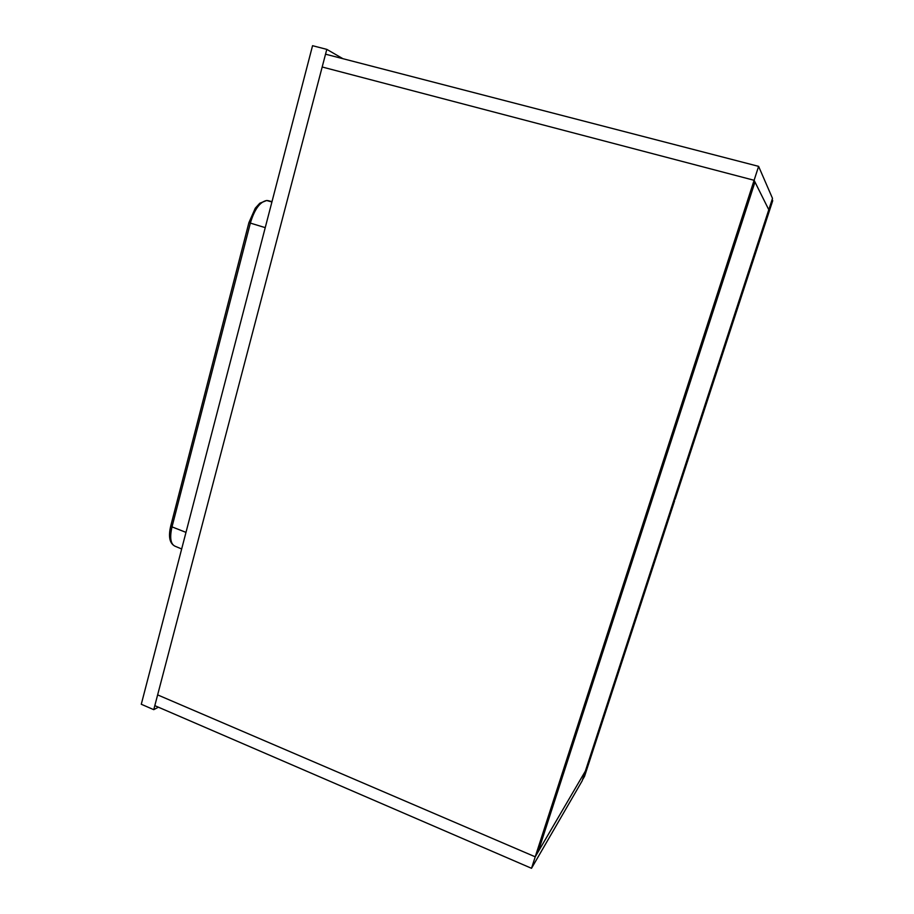 <?xml version="1.0" encoding="UTF-8"?>
<svg xmlns="http://www.w3.org/2000/svg" width="914" height="914" viewBox="0 0 914 914"><rect width="100%" height="100%" fill="white"/><g stroke="black" fill="none" stroke-linecap="round" stroke-linejoin="round"><path stroke-width="1.37" d="M531.514 868.3L582.172 780.842L585.337 771.153L535.227 856.818L157.631 694.891L322.185 66.996L754.107 180.287L535.227 856.818L157.631 694.891L154.809 705.642L531.514 868.3L535.227 856.818L538.163 851.802L754.975 182.035L754.107 180.287L758.609 166.359L325.533 54.189L322.185 66.996L754.107 180.287L768.788 209.729L772.501 198.372L758.609 166.359M754.975 182.035L538.163 851.802L585.337 771.153L768.788 209.729L754.975 182.035M772.159 199.446L673.767 500.552L675.138 499.227L772.718 200.714L772.159 199.446M673.23 502.197L582.481 779.916L584.537 776.363L674.601 500.849L673.23 502.197M673.755 500.564L674.601 500.849M141.282 704.26L153.758 709.664L326.801 49.367L312.554 45.7L141.282 704.26M158.385 707.185L153.758 709.664M342.91 58.69L326.801 49.367M272.006 201.64L268.11 200.657L271.984 201.731M265.243 227.643L250.356 223.096L172.003 526.875L185.988 532.371M170.827 525.619L172.003 526.875C169.547 537.763 170.587 544.218 175.145 546.264L181.669 548.96M267.893 200.612L266.671 200.509C259.919 201.823 254.48 209.352 250.356 223.096L248.939 222.559M175.145 546.264C169.661 543.59 168.187 536.861 170.712 526.087L248.916 222.616L255.292 208.186L259.782 203.228L266.671 200.509L271.915 201.96"/></g></svg>
